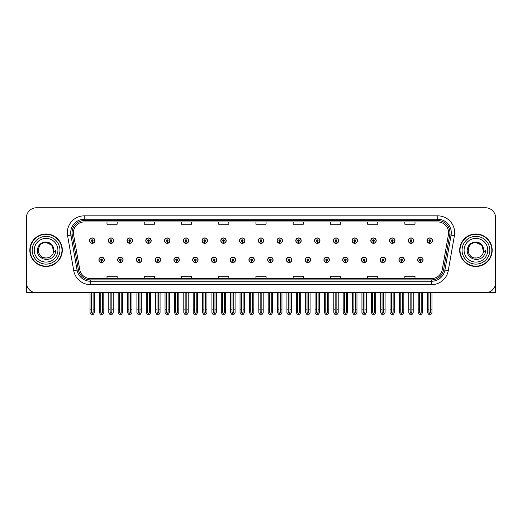 <?xml version="1.0" encoding="UTF-8"?>
<svg xmlns="http://www.w3.org/2000/svg" width="522" height="522" viewBox="0 0 522 522"><rect width="100%" height="100%" fill="white"/><g stroke="black" fill="none" stroke-linecap="round" stroke-linejoin="round"><path stroke-width="0.78" d="M380.179 259.852A2.708 2.708 0 0 0 382.887 262.559A2.708 2.708 0 0 0 385.595 259.852A2.708 2.708 0 0 0 382.887 257.144A2.708 2.708 0 0 0 380.179 259.852M361.426 259.852A2.708 2.708 0 0 0 364.134 262.559A2.708 2.708 0 0 0 366.842 259.852A2.708 2.708 0 0 0 364.134 257.144A2.708 2.708 0 0 0 361.426 259.852M342.673 259.852A2.708 2.708 0 0 0 345.381 262.559A2.708 2.708 0 0 0 348.089 259.852A2.708 2.708 0 0 0 345.381 257.144A2.708 2.708 0 0 0 342.673 259.852M323.921 259.852A2.708 2.708 0 0 0 326.628 262.559A2.708 2.708 0 0 0 329.336 259.852A2.708 2.708 0 0 0 326.628 257.144A2.708 2.708 0 0 0 323.921 259.852M305.168 259.852A2.708 2.708 0 0 0 307.876 262.559A2.708 2.708 0 0 0 310.583 259.852A2.708 2.708 0 0 0 307.876 257.144A2.708 2.708 0 0 0 305.168 259.852M286.421 259.852A2.708 2.708 0 0 0 289.129 262.559A2.708 2.708 0 0 0 291.837 259.852A2.708 2.708 0 0 0 289.129 257.144A2.708 2.708 0 0 0 286.421 259.852M267.669 259.852A2.708 2.708 0 0 0 270.376 262.559A2.708 2.708 0 0 0 273.084 259.852A2.708 2.708 0 0 0 270.376 257.144A2.708 2.708 0 0 0 267.669 259.852M248.916 259.852A2.708 2.708 0 0 0 251.624 262.559A2.708 2.708 0 0 0 254.331 259.852A2.708 2.708 0 0 0 251.624 257.144A2.708 2.708 0 0 0 248.916 259.852M230.163 259.852A2.708 2.708 0 0 0 232.871 262.559A2.708 2.708 0 0 0 235.579 259.852A2.708 2.708 0 0 0 232.871 257.144A2.708 2.708 0 0 0 230.163 259.852M211.417 259.852A2.708 2.708 0 0 0 214.124 262.559A2.708 2.708 0 0 0 216.832 259.852A2.708 2.708 0 0 0 214.124 257.144A2.708 2.708 0 0 0 211.417 259.852M192.664 259.852A2.708 2.708 0 0 0 195.372 262.559A2.708 2.708 0 0 0 198.079 259.852A2.708 2.708 0 0 0 195.372 257.144A2.708 2.708 0 0 0 192.664 259.852M173.911 259.852A2.708 2.708 0 0 0 176.619 262.559A2.708 2.708 0 0 0 179.327 259.852A2.708 2.708 0 0 0 176.619 257.144A2.708 2.708 0 0 0 173.911 259.852M155.158 259.852A2.708 2.708 0 0 0 157.866 262.559A2.708 2.708 0 0 0 160.574 259.852A2.708 2.708 0 0 0 157.866 257.144A2.708 2.708 0 0 0 155.158 259.852M136.405 259.852A2.708 2.708 0 0 0 139.113 262.559A2.708 2.708 0 0 0 141.821 259.852A2.708 2.708 0 0 0 139.113 257.144A2.708 2.708 0 0 0 136.405 259.852M117.659 259.852A2.708 2.708 0 0 0 120.367 262.559A2.708 2.708 0 0 0 123.075 259.852A2.708 2.708 0 0 0 120.367 257.144A2.708 2.708 0 0 0 117.659 259.852M98.906 259.852A2.708 2.708 0 0 0 101.614 262.559A2.708 2.708 0 0 0 104.322 259.852A2.708 2.708 0 0 0 101.614 257.144A2.708 2.708 0 0 0 98.906 259.852M398.925 259.852A2.708 2.708 0 0 0 401.633 262.559A2.708 2.708 0 0 0 404.341 259.852A2.708 2.708 0 0 0 401.633 257.144A2.708 2.708 0 0 0 398.925 259.852M408.302 240.622A2.708 2.708 0 0 0 411.01 243.33A2.708 2.708 0 0 0 413.718 240.622A2.708 2.708 0 0 0 411.01 237.915A2.708 2.708 0 0 0 408.302 240.622M389.549 240.622A2.708 2.708 0 0 0 392.257 243.33A2.708 2.708 0 0 0 394.965 240.622A2.708 2.708 0 0 0 392.257 237.915A2.708 2.708 0 0 0 389.549 240.622M370.803 240.622A2.708 2.708 0 0 0 373.511 243.33A2.708 2.708 0 0 0 376.218 240.622A2.708 2.708 0 0 0 373.511 237.915A2.708 2.708 0 0 0 370.803 240.622M352.05 240.622A2.708 2.708 0 0 0 354.758 243.33A2.708 2.708 0 0 0 357.466 240.622A2.708 2.708 0 0 0 354.758 237.915A2.708 2.708 0 0 0 352.05 240.622M333.297 240.622A2.708 2.708 0 0 0 336.005 243.33A2.708 2.708 0 0 0 338.713 240.622A2.708 2.708 0 0 0 336.005 237.915A2.708 2.708 0 0 0 333.297 240.622M314.544 240.622A2.708 2.708 0 0 0 317.252 243.33A2.708 2.708 0 0 0 319.96 240.622A2.708 2.708 0 0 0 317.252 237.915A2.708 2.708 0 0 0 314.544 240.622M295.798 240.622A2.708 2.708 0 0 0 298.506 243.33A2.708 2.708 0 0 0 301.214 240.622A2.708 2.708 0 0 0 298.506 237.915A2.708 2.708 0 0 0 295.798 240.622M277.045 240.622A2.708 2.708 0 0 0 279.753 243.33A2.708 2.708 0 0 0 282.461 240.622A2.708 2.708 0 0 0 279.753 237.915A2.708 2.708 0 0 0 277.045 240.622M258.292 240.622A2.708 2.708 0 0 0 261 243.33A2.708 2.708 0 0 0 263.708 240.622A2.708 2.708 0 0 0 261 237.915A2.708 2.708 0 0 0 258.292 240.622M239.539 240.622A2.708 2.708 0 0 0 242.247 243.33A2.708 2.708 0 0 0 244.955 240.622A2.708 2.708 0 0 0 242.247 237.915A2.708 2.708 0 0 0 239.539 240.622M220.786 240.622A2.708 2.708 0 0 0 223.494 243.33A2.708 2.708 0 0 0 226.202 240.622A2.708 2.708 0 0 0 223.494 237.915A2.708 2.708 0 0 0 220.786 240.622M202.04 240.622A2.708 2.708 0 0 0 204.748 243.33A2.708 2.708 0 0 0 207.456 240.622A2.708 2.708 0 0 0 204.748 237.915A2.708 2.708 0 0 0 202.04 240.622M183.287 240.622A2.708 2.708 0 0 0 185.995 243.33A2.708 2.708 0 0 0 188.703 240.622A2.708 2.708 0 0 0 185.995 237.915A2.708 2.708 0 0 0 183.287 240.622M164.534 240.622A2.708 2.708 0 0 0 167.242 243.33A2.708 2.708 0 0 0 169.95 240.622A2.708 2.708 0 0 0 167.242 237.915A2.708 2.708 0 0 0 164.534 240.622M145.782 240.622A2.708 2.708 0 0 0 148.489 243.33A2.708 2.708 0 0 0 151.197 240.622A2.708 2.708 0 0 0 148.489 237.915A2.708 2.708 0 0 0 145.782 240.622M127.035 240.622A2.708 2.708 0 0 0 129.743 243.33A2.708 2.708 0 0 0 132.451 240.622A2.708 2.708 0 0 0 129.743 237.915A2.708 2.708 0 0 0 127.035 240.622M108.282 240.622A2.708 2.708 0 0 0 110.99 243.33A2.708 2.708 0 0 0 113.698 240.622A2.708 2.708 0 0 0 110.99 237.915A2.708 2.708 0 0 0 108.282 240.622M89.53 240.622A2.708 2.708 0 0 0 92.237 243.33A2.708 2.708 0 0 0 94.945 240.622A2.708 2.708 0 0 0 92.237 237.915A2.708 2.708 0 0 0 89.53 240.622M417.678 259.852A2.708 2.708 0 0 0 420.386 262.559A2.708 2.708 0 0 0 423.094 259.852A2.708 2.708 0 0 0 420.386 257.144A2.708 2.708 0 0 0 417.678 259.852M427.055 240.622A2.708 2.708 0 0 0 429.763 243.33A2.708 2.708 0 0 0 432.47 240.622A2.708 2.708 0 0 0 429.763 237.915A2.708 2.708 0 0 0 427.055 240.622M465.102 292.718L495.632 292.718L495.632 217.915A10.153 10.153 0 0 0 485.473 207.756L36.527 207.756A10.153 10.153 0 0 0 26.368 217.915L26.368 292.718L56.898 292.718M29.826 250.234A16.247 16.247 0 0 0 46.073 266.481A16.247 16.247 0 0 0 62.314 250.234A16.247 16.247 0 0 0 46.073 233.993A16.247 16.247 0 0 0 29.826 250.234M459.686 250.234A16.247 16.247 0 0 0 475.927 266.481A16.247 16.247 0 0 0 492.174 250.234A16.247 16.247 0 0 0 475.927 233.993A16.247 16.247 0 0 0 459.686 250.234M73.419 232.773A10.832 10.832 0 0 1 84.251 221.941L437.749 221.941A10.832 10.832 0 0 1 448.418 234.652L442.258 269.58A10.832 10.832 0 0 1 431.59 278.533L90.41 278.533A10.832 10.832 0 0 1 79.742 269.58L73.582 234.652A10.832 10.832 0 0 1 73.419 232.773M72.062 232.773A12.182 12.182 0 0 0 72.251 234.887L78.411 269.815A12.182 12.182 0 0 0 90.41 279.89L431.59 279.89A12.182 12.182 0 0 0 443.589 269.815L449.749 234.887A12.182 12.182 0 0 0 437.749 220.584L84.251 220.584A12.182 12.182 0 0 0 72.062 232.773M67.586 235.709A16.926 16.926 0 0 1 84.251 215.847L437.749 215.847A16.926 16.926 0 0 1 454.414 235.709L448.261 270.637A16.926 16.926 0 0 1 431.59 284.627L90.41 284.627A16.926 16.926 0 0 1 73.739 270.637L67.586 235.709L70.914 235.122A13.539 13.539 0 0 1 84.251 219.233L437.749 219.233A13.539 13.539 0 0 1 451.086 235.122L444.927 270.05A13.539 13.539 0 0 1 431.59 281.241L90.41 281.241A13.539 13.539 0 0 1 77.073 270.05L70.914 235.122A13.539 13.539 0 0 1 70.711 232.773M485.473 207.756L36.527 207.756M26.368 217.915L26.368 282.559A10.153 10.153 0 0 0 36.527 292.718L485.473 292.718A10.153 10.153 0 0 0 495.632 282.559L495.632 217.915M255.924 221.941L255.924 224.232L266.076 224.232L266.076 221.941M218.692 221.941L218.692 224.232L228.845 224.232L228.845 221.941M181.46 221.941L181.46 224.232L191.613 224.232L191.613 221.941M144.229 221.941L144.229 224.232L154.381 224.232L154.381 221.941M106.997 221.941L106.997 224.232L117.15 224.232L117.15 221.941M293.155 221.941L293.155 224.232L303.308 224.232L303.308 221.941M330.387 221.941L330.387 224.232L340.54 224.232L340.54 221.941M367.618 221.941L367.618 224.232L377.771 224.232L377.771 221.941M404.85 221.941L404.85 224.232L415.003 224.232L415.003 221.941M266.076 278.533L266.076 276.242L255.924 276.242L255.924 278.533M228.845 278.533L228.845 276.242L218.692 276.242L218.692 278.533M191.613 278.533L191.613 276.242L181.46 276.242L181.46 278.533M154.381 278.533L154.381 276.242L144.229 276.242L144.229 278.533M117.15 278.533L117.15 276.242L106.997 276.242L106.997 278.533M303.308 278.533L303.308 276.242L293.155 276.242L293.155 278.533M340.54 278.533L340.54 276.242L330.387 276.242L330.387 278.533M377.771 278.533L377.771 276.242L367.618 276.242L367.618 278.533M415.003 278.533L415.003 276.242L404.85 276.242L404.85 278.533M421.234 292.718L421.234 312.306L420.386 313.513L419.538 312.306L419.538 309.168L418.187 309.168L418.187 312.547L419.166 314.244L421.613 314.244L422.585 312.547L422.585 292.718M420.347 260.693L420.275 262.383A2.538 2.538 0 0 1 417.848 259.852A2.538 2.538 0 0 1 420.386 257.313A2.538 2.538 0 0 1 422.924 259.852A2.538 2.538 0 0 1 420.497 262.383L420.425 260.693A0.848 0.848 0 0 0 421.234 259.852A0.848 0.848 0 0 0 420.386 259.003A0.848 0.848 0 0 0 419.538 259.852A0.848 0.848 0 0 0 420.347 260.693L420.373 260.184A0.339 0.339 0 0 1 420.047 259.852A0.339 0.339 0 0 1 420.386 259.512A0.339 0.339 0 0 1 420.725 259.852A0.339 0.339 0 0 1 420.399 260.184L420.425 260.693M418.187 292.718L418.187 309.168M419.538 292.718L419.538 309.168M421.234 309.168L422.585 309.168M430.611 292.718L430.611 312.306L429.763 313.513L428.914 312.306L428.914 309.168L427.564 309.168L427.564 312.547L428.542 314.244L430.983 314.244L431.962 312.547L431.962 292.718M429.723 241.471L429.652 243.161A2.538 2.538 0 0 1 427.224 240.622A2.538 2.538 0 0 1 429.763 238.084A2.538 2.538 0 0 1 432.301 240.622A2.538 2.538 0 0 1 429.874 243.161L429.802 241.471A0.848 0.848 0 0 0 430.611 240.622A0.848 0.848 0 0 0 429.763 239.781A0.848 0.848 0 0 0 428.914 240.622A0.848 0.848 0 0 0 429.723 241.471L429.75 240.962A0.339 0.339 0 0 1 429.423 240.622A0.339 0.339 0 0 1 429.763 240.283A0.339 0.339 0 0 1 430.102 240.622A0.339 0.339 0 0 1 429.776 240.962L429.802 241.471M427.564 292.718L427.564 309.168M428.914 292.718L428.914 309.168M430.611 309.168L431.962 309.168M402.482 292.718L402.482 312.306L401.633 313.513L400.792 312.306L400.792 309.168L399.434 309.168L399.434 312.547L400.413 314.244L402.86 314.244L403.832 312.547L403.832 292.718M401.601 260.693L401.522 262.383A2.538 2.538 0 0 1 399.095 259.852A2.538 2.538 0 0 1 401.633 257.313A2.538 2.538 0 0 1 404.172 259.852A2.538 2.538 0 0 1 401.744 262.383L401.672 260.693A0.848 0.848 0 0 0 402.482 259.852A0.848 0.848 0 0 0 401.633 259.003A0.848 0.848 0 0 0 400.792 259.852A0.848 0.848 0 0 0 401.601 260.693L401.62 260.184A0.339 0.339 0 0 1 401.294 259.852A0.339 0.339 0 0 1 401.633 259.512A0.339 0.339 0 0 1 401.973 259.852A0.339 0.339 0 0 1 401.653 260.184L401.672 260.693M399.434 292.718L399.434 309.168M400.792 292.718L400.792 309.168M402.482 309.168L403.832 309.168M383.729 292.718L383.729 312.306L382.887 313.513L382.039 312.306L382.039 309.168L380.682 309.168L380.682 312.547L381.66 314.244L384.107 314.244L385.086 312.547L385.086 292.718M382.848 260.693L382.776 262.383A2.538 2.538 0 0 1 380.342 259.852A2.538 2.538 0 0 1 382.887 257.313A2.538 2.538 0 0 1 385.425 259.852A2.538 2.538 0 0 1 382.998 262.383L382.92 260.693A0.848 0.848 0 0 0 383.729 259.852A0.848 0.848 0 0 0 382.887 259.003A0.848 0.848 0 0 0 382.039 259.852A0.848 0.848 0 0 0 382.848 260.693L382.867 260.184A0.339 0.339 0 0 1 382.548 259.852A0.339 0.339 0 0 1 382.887 259.512A0.339 0.339 0 0 1 383.22 259.852A0.339 0.339 0 0 1 382.9 260.184L382.92 260.693M380.682 292.718L380.682 309.168M382.039 292.718L382.039 309.168M383.729 309.168L385.086 309.168M364.976 292.718L364.976 312.306L364.134 313.513L363.286 312.306L363.286 309.168L361.935 309.168L361.935 312.547L362.907 314.244L365.354 314.244L366.333 312.547L366.333 292.718M364.095 260.693L364.023 262.383A2.538 2.538 0 0 1 361.596 259.852A2.538 2.538 0 0 1 364.134 257.313A2.538 2.538 0 0 1 366.672 259.852A2.538 2.538 0 0 1 364.245 262.383L364.167 260.693A0.848 0.848 0 0 0 364.976 259.852A0.848 0.848 0 0 0 364.134 259.003A0.848 0.848 0 0 0 363.286 259.852A0.848 0.848 0 0 0 364.095 260.693L364.121 260.184A0.339 0.339 0 0 1 363.795 259.852A0.339 0.339 0 0 1 364.134 259.512A0.339 0.339 0 0 1 364.473 259.852A0.339 0.339 0 0 1 364.147 260.184L364.167 260.693M361.935 292.718L361.935 309.168M363.286 292.718L363.286 309.168M364.976 309.168L366.333 309.168M411.858 292.718L411.858 312.306L411.01 313.513L410.168 312.306L410.168 309.168L408.811 309.168L408.811 312.547L409.79 314.244L412.236 314.244L413.209 312.547L413.209 292.718M410.977 241.471L410.899 243.161A2.538 2.538 0 0 1 408.472 240.622A2.538 2.538 0 0 1 411.01 238.084A2.538 2.538 0 0 1 413.548 240.622A2.538 2.538 0 0 1 411.121 243.161L411.049 241.471A0.848 0.848 0 0 0 411.858 240.622A0.848 0.848 0 0 0 411.01 239.781A0.848 0.848 0 0 0 410.168 240.622A0.848 0.848 0 0 0 410.977 241.471L410.997 240.962A0.339 0.339 0 0 1 410.67 240.622A0.339 0.339 0 0 1 411.01 240.283A0.339 0.339 0 0 1 411.349 240.622A0.339 0.339 0 0 1 411.023 240.962L411.049 241.471M408.811 292.718L408.811 309.168M410.168 292.718L410.168 309.168M411.858 309.168L413.209 309.168M393.105 292.718L393.105 312.306L392.257 313.513L391.415 312.306L391.415 309.168L390.058 309.168L390.058 312.547L391.037 314.244L393.484 314.244L394.462 312.547L394.462 292.718M392.224 241.471L392.146 243.161A2.538 2.538 0 0 1 389.719 240.622A2.538 2.538 0 0 1 392.257 238.084A2.538 2.538 0 0 1 394.795 240.622A2.538 2.538 0 0 1 392.368 243.161L392.296 241.471A0.848 0.848 0 0 0 393.105 240.622A0.848 0.848 0 0 0 392.257 239.781A0.848 0.848 0 0 0 391.415 240.622A0.848 0.848 0 0 0 392.224 241.471L392.244 240.962A0.339 0.339 0 0 1 391.924 240.622A0.339 0.339 0 0 1 392.257 240.283A0.339 0.339 0 0 1 392.596 240.622A0.339 0.339 0 0 1 392.276 240.962L392.296 241.471M390.058 292.718L390.058 309.168M391.415 292.718L391.415 309.168M393.105 309.168L394.462 309.168M374.352 292.718L374.352 312.306L373.511 313.513L372.662 312.306L372.662 309.168L371.305 309.168L371.305 312.547L372.284 314.244L374.731 314.244L375.709 312.547L375.709 292.718M373.471 241.471L373.4 243.161A2.538 2.538 0 0 1 370.972 240.622A2.538 2.538 0 0 1 373.511 238.084A2.538 2.538 0 0 1 376.049 240.622A2.538 2.538 0 0 1 373.621 243.161L373.543 241.471A0.848 0.848 0 0 0 374.352 240.622A0.848 0.848 0 0 0 373.511 239.781A0.848 0.848 0 0 0 372.662 240.622A0.848 0.848 0 0 0 373.471 241.471L373.491 240.962A0.339 0.339 0 0 1 373.171 240.622A0.339 0.339 0 0 1 373.511 240.283A0.339 0.339 0 0 1 373.85 240.622A0.339 0.339 0 0 1 373.524 240.962L373.543 241.471M371.305 292.718L371.305 309.168M372.662 292.718L372.662 309.168M374.352 309.168L375.709 309.168M355.606 292.718L355.606 312.306L354.758 313.513L353.909 312.306L353.909 309.168L352.559 309.168L352.559 312.547L353.531 314.244L355.978 314.244L356.957 312.547L356.957 292.718M354.719 241.471L354.647 243.161A2.538 2.538 0 0 1 352.219 240.622A2.538 2.538 0 0 1 354.758 238.084A2.538 2.538 0 0 1 357.296 240.622A2.538 2.538 0 0 1 354.869 243.161L354.797 241.471A0.848 0.848 0 0 0 355.606 240.622A0.848 0.848 0 0 0 354.758 239.781A0.848 0.848 0 0 0 353.909 240.622A0.848 0.848 0 0 0 354.719 241.471L354.745 240.962A0.339 0.339 0 0 1 354.418 240.622A0.339 0.339 0 0 1 354.758 240.283A0.339 0.339 0 0 1 355.097 240.622A0.339 0.339 0 0 1 354.771 240.962L354.797 241.471M352.559 292.718L352.559 309.168M353.909 292.718L353.909 309.168M355.606 309.168L356.957 309.168M26.368 271.897L26.368 268.517M26.368 265.789A6.766 6.766 0 0 0 26.1 265.809L26.1 238.052A6.766 6.766 0 0 1 26.368 236.159M495.632 268.517L495.632 271.897M495.632 236.159A6.766 6.766 0 0 1 495.9 238.052L495.9 265.809A6.766 6.766 0 0 0 495.632 265.789M46.001 258.018L43.47 257.574M41.362 256.433L40.481 255.656M39.287 254.057L38.661 252.635M38.295 250.671L38.36 249.177M38.941 247.102L39.679 245.79M41.675 243.807L42.987 243.089M44.755 257.907L46.83 257.985M53.688 248.616A7.784 7.784 0 0 1 53.688 251.852L52.122 245.34L46.073 242.456C36.025 241.967 36.025 258.501 46.066 258.025L46.98 257.966M49.858 257.033L52.128 255.121M53.564 252.335L53.766 249.053M53.577 248.178L51.176 244.355M50.575 243.885L46.249 242.456M50.588 256.576L51.182 256.113M46.066 258.025C50.053 257.751 52.591 255.695 53.681 251.852L55.88 250.234C55.717 252.935 54.699 255.186 52.82 256.994C51.6 258.814 46.732 259.76 46.073 259.525L42.608 258.71L39.744 256.68C38.165 255.16 37.349 253.033 37.303 250.306C37.949 245.092 40.873 242.319 46.066 241.999C49.792 241.98 53.003 245.007 53.681 248.616M59.945 250.234A13.879 13.879 0 0 1 46.073 264.112A13.879 13.879 0 0 1 32.194 250.234A13.879 13.879 0 0 1 46.073 236.362A13.879 13.879 0 0 1 59.945 250.234M46.073 266.142A15.908 15.908 0 0 1 30.159 250.234A15.908 15.908 0 0 1 46.073 234.326A15.908 15.908 0 0 1 61.981 250.234A15.908 15.908 0 0 1 46.073 266.142M46.073 262.083A11.849 11.849 0 0 1 34.224 250.234A11.849 11.849 0 0 1 46.073 238.391A11.849 11.849 0 0 1 57.916 250.234A11.849 11.849 0 0 1 46.073 262.083M471.222 256.433L470.342 255.656M469.147 254.057L468.521 252.635M468.156 250.671L468.221 249.177M468.802 247.102L469.539 245.79M471.536 243.807L472.847 243.089M474.615 257.907L476.69 257.985M475.927 258.025C479.914 257.751 482.452 255.695 483.542 251.852L485.741 250.234C485.577 252.935 484.56 255.186 482.68 256.994C481.46 258.814 476.593 259.76 475.927 259.525L472.469 258.71L469.604 256.68C468.025 255.16 467.21 253.033 467.164 250.306C467.81 245.092 470.733 242.319 475.927 241.999C479.653 241.98 482.863 245.007 483.542 248.616A7.784 7.784 0 0 1 483.548 251.852L481.982 245.34L475.933 242.456C465.885 241.967 465.885 258.501 475.927 258.025L476.84 257.966M479.718 257.033L481.989 255.121M483.424 252.335L483.626 249.053M483.437 248.178L481.036 244.355M480.436 243.885L476.11 242.456M480.449 256.576L481.043 256.113M489.806 250.234A13.879 13.879 0 0 1 475.927 264.112A13.879 13.879 0 0 1 462.055 250.234A13.879 13.879 0 0 1 475.927 236.362A13.879 13.879 0 0 1 489.806 250.234M475.927 266.142A15.908 15.908 0 0 1 460.019 250.234A15.908 15.908 0 0 1 475.927 234.326A15.908 15.908 0 0 1 491.841 250.234A15.908 15.908 0 0 1 475.927 266.142M475.927 262.083A11.849 11.849 0 0 1 464.084 250.234A11.849 11.849 0 0 1 475.927 238.391A11.849 11.849 0 0 1 487.776 250.234A11.849 11.849 0 0 1 475.927 262.083M346.23 292.718L346.23 312.306L345.381 313.513L344.533 312.306L344.533 309.168L343.182 309.168L343.182 312.547L344.161 314.244L346.601 314.244L347.58 312.547L347.58 292.718M345.342 260.693L345.27 262.383A2.538 2.538 0 0 1 342.843 259.852A2.538 2.538 0 0 1 345.381 257.313A2.538 2.538 0 0 1 347.92 259.852A2.538 2.538 0 0 1 345.492 262.383L345.42 260.693A0.848 0.848 0 0 0 346.23 259.852A0.848 0.848 0 0 0 345.381 259.003A0.848 0.848 0 0 0 344.533 259.852A0.848 0.848 0 0 0 345.342 260.693L345.368 260.184A0.339 0.339 0 0 1 345.042 259.852A0.339 0.339 0 0 1 345.381 259.512A0.339 0.339 0 0 1 345.721 259.852A0.339 0.339 0 0 1 345.394 260.184L345.42 260.693M343.182 292.718L343.182 309.168M344.533 292.718L344.533 309.168M346.23 309.168L347.58 309.168M327.477 292.718L327.477 312.306L326.628 313.513L325.787 312.306L325.787 309.168L324.43 309.168L324.43 312.547L325.408 314.244L327.855 314.244L328.827 312.547L328.827 292.718M326.596 260.693L326.518 262.383A2.538 2.538 0 0 1 324.09 259.852A2.538 2.538 0 0 1 326.628 257.313A2.538 2.538 0 0 1 329.167 259.852A2.538 2.538 0 0 1 326.739 262.383L326.668 260.693A0.848 0.848 0 0 0 327.477 259.852A0.848 0.848 0 0 0 326.628 259.003A0.848 0.848 0 0 0 325.787 259.852A0.848 0.848 0 0 0 326.596 260.693L326.615 260.184A0.339 0.339 0 0 1 326.289 259.852A0.339 0.339 0 0 1 326.628 259.512A0.339 0.339 0 0 1 326.968 259.852A0.339 0.339 0 0 1 326.642 260.184L326.668 260.693M324.43 292.718L324.43 309.168M325.787 292.718L325.787 309.168M327.477 309.168L328.827 309.168M308.724 292.718L308.724 312.306L307.876 313.513L307.034 312.306L307.034 309.168L305.677 309.168L305.677 312.547L306.655 314.244L309.102 314.244L310.081 312.547L310.081 292.718M307.843 260.693L307.765 262.383A2.538 2.538 0 0 1 305.337 259.852A2.538 2.538 0 0 1 307.876 257.313A2.538 2.538 0 0 1 310.414 259.852A2.538 2.538 0 0 1 307.987 262.383L307.915 260.693A0.848 0.848 0 0 0 308.724 259.852A0.848 0.848 0 0 0 307.876 259.003A0.848 0.848 0 0 0 307.034 259.852A0.848 0.848 0 0 0 307.843 260.693L307.863 260.184A0.339 0.339 0 0 1 307.543 259.852A0.339 0.339 0 0 1 307.876 259.512A0.339 0.339 0 0 1 308.215 259.852A0.339 0.339 0 0 1 307.895 260.184L307.915 260.693M305.677 292.718L305.677 309.168M307.034 292.718L307.034 309.168M308.724 309.168L310.081 309.168M336.853 292.718L336.853 312.306L336.005 313.513L335.157 312.306L335.157 309.168L333.806 309.168L333.806 312.547L334.785 314.244L337.232 314.244L338.204 312.547L338.204 292.718M335.966 241.471L335.894 243.161A2.538 2.538 0 0 1 333.467 240.622A2.538 2.538 0 0 1 336.005 238.084A2.538 2.538 0 0 1 338.543 240.622A2.538 2.538 0 0 1 336.116 243.161L336.044 241.471A0.848 0.848 0 0 0 336.853 240.622A0.848 0.848 0 0 0 336.005 239.781A0.848 0.848 0 0 0 335.157 240.622A0.848 0.848 0 0 0 335.966 241.471L335.992 240.962A0.339 0.339 0 0 1 335.666 240.622A0.339 0.339 0 0 1 336.005 240.283A0.339 0.339 0 0 1 336.344 240.622A0.339 0.339 0 0 1 336.018 240.962L336.044 241.471M333.806 292.718L333.806 309.168M335.157 292.718L335.157 309.168M336.853 309.168L338.204 309.168M318.1 292.718L318.1 312.306L317.252 313.513L316.41 312.306L316.41 309.168L315.053 309.168L315.053 312.547L316.032 314.244L318.479 314.244L319.457 312.547L319.457 292.718M317.219 241.471L317.141 243.161A2.538 2.538 0 0 1 314.714 240.622A2.538 2.538 0 0 1 317.252 238.084A2.538 2.538 0 0 1 319.79 240.622A2.538 2.538 0 0 1 317.363 243.161L317.291 241.471A0.848 0.848 0 0 0 318.1 240.622A0.848 0.848 0 0 0 317.252 239.781A0.848 0.848 0 0 0 316.41 240.622A0.848 0.848 0 0 0 317.219 241.471L317.239 240.962A0.339 0.339 0 0 1 316.913 240.622A0.339 0.339 0 0 1 317.252 240.283A0.339 0.339 0 0 1 317.591 240.622A0.339 0.339 0 0 1 317.272 240.962L317.291 241.471M315.053 292.718L315.053 309.168M316.41 292.718L316.41 309.168M318.1 309.168L319.457 309.168M299.347 292.718L299.347 312.306L298.506 313.513L297.657 312.306L297.657 309.168L296.3 309.168L296.3 312.547L297.279 314.244L299.726 314.244L300.705 312.547L300.705 292.718M298.467 241.471L298.395 243.161A2.538 2.538 0 0 1 295.967 240.622A2.538 2.538 0 0 1 298.506 238.084A2.538 2.538 0 0 1 301.044 240.622A2.538 2.538 0 0 1 298.617 243.161L298.538 241.471A0.848 0.848 0 0 0 299.347 240.622A0.848 0.848 0 0 0 298.506 239.781A0.848 0.848 0 0 0 297.657 240.622A0.848 0.848 0 0 0 298.467 241.471L298.486 240.962A0.339 0.339 0 0 1 298.166 240.622A0.339 0.339 0 0 1 298.506 240.283A0.339 0.339 0 0 1 298.838 240.622A0.339 0.339 0 0 1 298.519 240.962L298.538 241.471M296.3 292.718L296.3 309.168M297.657 292.718L297.657 309.168M299.347 309.168L300.705 309.168M289.971 292.718L289.971 312.306L289.129 313.513L288.281 312.306L288.281 309.168L286.924 309.168L286.924 312.547L287.903 314.244L290.349 314.244L291.328 312.547L291.328 292.718M289.09 260.693L289.018 262.383A2.538 2.538 0 0 1 286.591 259.852A2.538 2.538 0 0 1 289.129 257.313A2.538 2.538 0 0 1 291.667 259.852A2.538 2.538 0 0 1 289.24 262.383L289.162 260.693A0.848 0.848 0 0 0 289.971 259.852A0.848 0.848 0 0 0 289.129 259.003A0.848 0.848 0 0 0 288.281 259.852A0.848 0.848 0 0 0 289.09 260.693L289.11 260.184A0.339 0.339 0 0 1 288.79 259.852A0.339 0.339 0 0 1 289.129 259.512A0.339 0.339 0 0 1 289.469 259.852A0.339 0.339 0 0 1 289.142 260.184L289.162 260.693M286.924 292.718L286.924 309.168M288.281 292.718L288.281 309.168M289.971 309.168L291.328 309.168M271.225 292.718L271.225 312.306L270.376 313.513L269.528 312.306L269.528 309.168L268.178 309.168L268.178 312.547L269.15 314.244L271.597 314.244L272.575 312.547L272.575 292.718M270.337 260.693L270.265 262.383A2.538 2.538 0 0 1 267.838 259.852A2.538 2.538 0 0 1 270.376 257.313A2.538 2.538 0 0 1 272.915 259.852A2.538 2.538 0 0 1 270.487 262.383L270.416 260.693A0.848 0.848 0 0 0 271.225 259.852A0.848 0.848 0 0 0 270.376 259.003A0.848 0.848 0 0 0 269.528 259.852A0.848 0.848 0 0 0 270.337 260.693L270.363 260.184A0.339 0.339 0 0 1 270.037 259.852A0.339 0.339 0 0 1 270.376 259.512A0.339 0.339 0 0 1 270.716 259.852A0.339 0.339 0 0 1 270.389 260.184L270.416 260.693M268.178 292.718L268.178 309.168M269.528 292.718L269.528 309.168M271.225 309.168L272.575 309.168M252.472 292.718L252.472 312.306L251.624 313.513L250.775 312.306L250.775 309.168L249.425 309.168L249.425 312.547L250.403 314.244L252.85 314.244L253.822 312.547L253.822 292.718M251.584 260.693L251.513 262.383A2.538 2.538 0 0 1 249.085 259.852A2.538 2.538 0 0 1 251.624 257.313A2.538 2.538 0 0 1 254.162 259.852A2.538 2.538 0 0 1 251.734 262.383L251.663 260.693A0.848 0.848 0 0 0 252.472 259.852A0.848 0.848 0 0 0 251.624 259.003A0.848 0.848 0 0 0 250.775 259.852A0.848 0.848 0 0 0 251.584 260.693L251.611 260.184A0.339 0.339 0 0 1 251.284 259.852A0.339 0.339 0 0 1 251.624 259.512A0.339 0.339 0 0 1 251.963 259.852A0.339 0.339 0 0 1 251.637 260.184L251.663 260.693M249.425 292.718L249.425 309.168M250.775 292.718L250.775 309.168M252.472 309.168L253.822 309.168M233.719 292.718L233.719 312.306L232.871 313.513L232.029 312.306L232.029 309.168L230.672 309.168L230.672 312.547L231.651 314.244L234.097 314.244L235.076 312.547L235.076 292.718M232.838 260.693L232.76 262.383A2.538 2.538 0 0 1 230.332 259.852A2.538 2.538 0 0 1 232.871 257.313A2.538 2.538 0 0 1 235.409 259.852A2.538 2.538 0 0 1 232.982 262.383L232.91 260.693A0.848 0.848 0 0 0 233.719 259.852A0.848 0.848 0 0 0 232.871 259.003A0.848 0.848 0 0 0 232.029 259.852A0.848 0.848 0 0 0 232.838 260.693L232.858 260.184A0.339 0.339 0 0 1 232.531 259.852A0.339 0.339 0 0 1 232.871 259.512A0.339 0.339 0 0 1 233.21 259.852A0.339 0.339 0 0 1 232.89 260.184L232.91 260.693M230.672 292.718L230.672 309.168M232.029 292.718L232.029 309.168M233.719 309.168L235.076 309.168M214.966 292.718L214.966 312.306L214.124 313.513L213.276 312.306L213.276 309.168L211.919 309.168L211.919 312.547L212.898 314.244L215.345 314.244L216.323 312.547L216.323 292.718M214.085 260.693L214.013 262.383A2.538 2.538 0 0 1 211.586 259.852A2.538 2.538 0 0 1 214.124 257.313A2.538 2.538 0 0 1 216.663 259.852A2.538 2.538 0 0 1 214.235 262.383L214.157 260.693A0.848 0.848 0 0 0 214.966 259.852A0.848 0.848 0 0 0 214.124 259.003A0.848 0.848 0 0 0 213.276 259.852A0.848 0.848 0 0 0 214.085 260.693L214.105 260.184A0.339 0.339 0 0 1 213.785 259.852A0.339 0.339 0 0 1 214.124 259.512A0.339 0.339 0 0 1 214.457 259.852A0.339 0.339 0 0 1 214.137 260.184L214.157 260.693M211.919 292.718L211.919 309.168M213.276 292.718L213.276 309.168M214.966 309.168L216.323 309.168M280.595 292.718L280.595 312.306L279.753 313.513L278.905 312.306L278.905 309.168L277.554 309.168L277.554 312.547L278.526 314.244L280.973 314.244L281.952 312.547L281.952 292.718M279.714 241.471L279.642 243.161A2.538 2.538 0 0 1 277.215 240.622A2.538 2.538 0 0 1 279.753 238.084A2.538 2.538 0 0 1 282.291 240.622A2.538 2.538 0 0 1 279.864 243.161L279.785 241.471A0.848 0.848 0 0 0 280.595 240.622A0.848 0.848 0 0 0 279.753 239.781A0.848 0.848 0 0 0 278.905 240.622A0.848 0.848 0 0 0 279.714 241.471L279.74 240.962A0.339 0.339 0 0 1 279.414 240.622A0.339 0.339 0 0 1 279.753 240.283A0.339 0.339 0 0 1 280.092 240.622A0.339 0.339 0 0 1 279.766 240.962L279.785 241.471M277.554 292.718L277.554 309.168M278.905 292.718L278.905 309.168M280.595 309.168L281.952 309.168M261.848 292.718L261.848 312.306L261 313.513L260.152 312.306L260.152 309.168L258.801 309.168L258.801 312.547L259.78 314.244L262.22 314.244L263.199 312.547L263.199 292.718M260.961 241.471L260.889 243.161A2.538 2.538 0 0 1 258.462 240.622A2.538 2.538 0 0 1 261 238.084A2.538 2.538 0 0 1 263.538 240.622A2.538 2.538 0 0 1 261.111 243.161L261.039 241.471A0.848 0.848 0 0 0 261.848 240.622A0.848 0.848 0 0 0 261 239.781A0.848 0.848 0 0 0 260.152 240.622A0.848 0.848 0 0 0 260.961 241.471L260.987 240.962A0.339 0.339 0 0 1 260.661 240.622A0.339 0.339 0 0 1 261 240.283A0.339 0.339 0 0 1 261.339 240.622A0.339 0.339 0 0 1 261.013 240.962L261.039 241.471M258.801 292.718L258.801 309.168M260.152 292.718L260.152 309.168M261.848 309.168L263.199 309.168M243.095 292.718L243.095 312.306L242.247 313.513L241.405 312.306L241.405 309.168L240.048 309.168L240.048 312.547L241.027 314.244L243.474 314.244L244.446 312.547L244.446 292.718M242.215 241.471L242.136 243.161A2.538 2.538 0 0 1 239.709 240.622A2.538 2.538 0 0 1 242.247 238.084A2.538 2.538 0 0 1 244.785 240.622A2.538 2.538 0 0 1 242.358 243.161L242.286 241.471A0.848 0.848 0 0 0 243.095 240.622A0.848 0.848 0 0 0 242.247 239.781A0.848 0.848 0 0 0 241.405 240.622A0.848 0.848 0 0 0 242.215 241.471L242.234 240.962A0.339 0.339 0 0 1 241.908 240.622A0.339 0.339 0 0 1 242.247 240.283A0.339 0.339 0 0 1 242.586 240.622A0.339 0.339 0 0 1 242.26 240.962L242.286 241.471M240.048 292.718L240.048 309.168M241.405 292.718L241.405 309.168M243.095 309.168L244.446 309.168M224.343 292.718L224.343 312.306L223.494 313.513L222.653 312.306L222.653 309.168L221.295 309.168L221.295 312.547L222.274 314.244L224.721 314.244L225.7 312.547L225.7 292.718M223.462 241.471L223.383 243.161A2.538 2.538 0 0 1 220.956 240.622A2.538 2.538 0 0 1 223.494 238.084A2.538 2.538 0 0 1 226.033 240.622A2.538 2.538 0 0 1 223.605 243.161L223.533 241.471A0.848 0.848 0 0 0 224.343 240.622A0.848 0.848 0 0 0 223.494 239.781A0.848 0.848 0 0 0 222.653 240.622A0.848 0.848 0 0 0 223.462 241.471L223.481 240.962A0.339 0.339 0 0 1 223.162 240.622A0.339 0.339 0 0 1 223.494 240.283A0.339 0.339 0 0 1 223.834 240.622A0.339 0.339 0 0 1 223.514 240.962L223.533 241.471M221.295 292.718L221.295 309.168M222.653 292.718L222.653 309.168M224.343 309.168L225.7 309.168M205.59 292.718L205.59 312.306L204.748 313.513L203.9 312.306L203.9 309.168L202.543 309.168L202.543 312.547L203.521 314.244L205.968 314.244L206.947 312.547L206.947 292.718M204.709 241.471L204.637 243.161A2.538 2.538 0 0 1 202.21 240.622A2.538 2.538 0 0 1 204.748 238.084A2.538 2.538 0 0 1 207.286 240.622A2.538 2.538 0 0 1 204.859 243.161L204.781 241.471A0.848 0.848 0 0 0 205.59 240.622A0.848 0.848 0 0 0 204.748 239.781A0.848 0.848 0 0 0 203.9 240.622A0.848 0.848 0 0 0 204.709 241.471L204.728 240.962A0.339 0.339 0 0 1 204.409 240.622A0.339 0.339 0 0 1 204.748 240.283A0.339 0.339 0 0 1 205.087 240.622A0.339 0.339 0 0 1 204.761 240.962L204.781 241.471M202.543 292.718L202.543 309.168M203.9 292.718L203.9 309.168M205.59 309.168L206.947 309.168M196.213 292.718L196.213 312.306L195.372 313.513L194.523 312.306L194.523 309.168L193.173 309.168L193.173 312.547L194.145 314.244L196.592 314.244L197.57 312.547L197.57 292.718M195.332 260.693L195.261 262.383A2.538 2.538 0 0 1 192.833 259.852A2.538 2.538 0 0 1 195.372 257.313A2.538 2.538 0 0 1 197.91 259.852A2.538 2.538 0 0 1 195.482 262.383L195.404 260.693A0.848 0.848 0 0 0 196.213 259.852A0.848 0.848 0 0 0 195.372 259.003A0.848 0.848 0 0 0 194.523 259.852A0.848 0.848 0 0 0 195.332 260.693L195.358 260.184A0.339 0.339 0 0 1 195.032 259.852A0.339 0.339 0 0 1 195.372 259.512A0.339 0.339 0 0 1 195.711 259.852A0.339 0.339 0 0 1 195.385 260.184L195.404 260.693M193.173 292.718L193.173 309.168M194.523 292.718L194.523 309.168M196.213 309.168L197.57 309.168M177.467 292.718L177.467 312.306L176.619 313.513L175.77 312.306L175.77 309.168L174.42 309.168L174.42 312.547L175.399 314.244L177.839 314.244L178.818 312.547L178.818 292.718M176.58 260.693L176.508 262.383A2.538 2.538 0 0 1 174.08 259.852A2.538 2.538 0 0 1 176.619 257.313A2.538 2.538 0 0 1 179.157 259.852A2.538 2.538 0 0 1 176.73 262.383L176.658 260.693A0.848 0.848 0 0 0 177.467 259.852A0.848 0.848 0 0 0 176.619 259.003A0.848 0.848 0 0 0 175.77 259.852A0.848 0.848 0 0 0 176.58 260.693L176.606 260.184A0.339 0.339 0 0 1 176.279 259.852A0.339 0.339 0 0 1 176.619 259.512A0.339 0.339 0 0 1 176.958 259.852A0.339 0.339 0 0 1 176.632 260.184L176.658 260.693M174.42 292.718L174.42 309.168M175.77 292.718L175.77 309.168M177.467 309.168L178.818 309.168M158.714 292.718L158.714 312.306L157.866 313.513L157.024 312.306L157.024 309.168L155.667 309.168L155.667 312.547L156.646 314.244L159.093 314.244L160.065 312.547L160.065 292.718M157.833 260.693L157.755 262.383A2.538 2.538 0 0 1 155.328 259.852A2.538 2.538 0 0 1 157.866 257.313A2.538 2.538 0 0 1 160.404 259.852A2.538 2.538 0 0 1 157.977 262.383L157.905 260.693A0.848 0.848 0 0 0 158.714 259.852A0.848 0.848 0 0 0 157.866 259.003A0.848 0.848 0 0 0 157.024 259.852A0.848 0.848 0 0 0 157.833 260.693L157.853 260.184A0.339 0.339 0 0 1 157.527 259.852A0.339 0.339 0 0 1 157.866 259.512A0.339 0.339 0 0 1 158.205 259.852A0.339 0.339 0 0 1 157.879 260.184L157.905 260.693M155.667 292.718L155.667 309.168M157.024 292.718L157.024 309.168M158.714 309.168L160.065 309.168M139.961 292.718L139.961 312.306L139.113 313.513L138.271 312.306L138.271 309.168L136.914 309.168L136.914 312.547L137.893 314.244L140.34 314.244L141.318 312.547L141.318 292.718M139.08 260.693L139.002 262.383A2.538 2.538 0 0 1 136.575 259.852A2.538 2.538 0 0 1 139.113 257.313A2.538 2.538 0 0 1 141.658 259.852A2.538 2.538 0 0 1 139.224 262.383L139.152 260.693A0.848 0.848 0 0 0 139.961 259.852A0.848 0.848 0 0 0 139.113 259.003A0.848 0.848 0 0 0 138.271 259.852A0.848 0.848 0 0 0 139.08 260.693L139.1 260.184A0.339 0.339 0 0 1 138.78 259.852A0.339 0.339 0 0 1 139.113 259.512A0.339 0.339 0 0 1 139.452 259.852A0.339 0.339 0 0 1 139.133 260.184L139.152 260.693M136.914 292.718L136.914 309.168M138.271 292.718L138.271 309.168M139.961 309.168L141.318 309.168M121.208 292.718L121.208 312.306L120.367 313.513L119.518 312.306L119.518 309.168L118.168 309.168L118.168 312.547L119.14 314.244L121.587 314.244L122.566 312.547L122.566 292.718M120.328 260.693L120.256 262.383A2.538 2.538 0 0 1 117.828 259.852A2.538 2.538 0 0 1 120.367 257.313A2.538 2.538 0 0 1 122.905 259.852A2.538 2.538 0 0 1 120.478 262.383L120.399 260.693A0.848 0.848 0 0 0 121.208 259.852A0.848 0.848 0 0 0 120.367 259.003A0.848 0.848 0 0 0 119.518 259.852A0.848 0.848 0 0 0 120.328 260.693L120.347 260.184A0.339 0.339 0 0 1 120.027 259.852A0.339 0.339 0 0 1 120.367 259.512A0.339 0.339 0 0 1 120.706 259.852A0.339 0.339 0 0 1 120.38 260.184L120.399 260.693M118.168 292.718L118.168 309.168M119.518 292.718L119.518 309.168M121.208 309.168L122.566 309.168M102.462 292.718L102.462 312.306L101.614 313.513L100.766 312.306L100.766 309.168L99.415 309.168L99.415 312.547L100.387 314.244L102.834 314.244L103.813 312.547L103.813 292.718M101.575 260.693L101.503 262.383A2.538 2.538 0 0 1 99.076 259.852A2.538 2.538 0 0 1 101.614 257.313A2.538 2.538 0 0 1 104.152 259.852A2.538 2.538 0 0 1 101.725 262.383L101.653 260.693A0.848 0.848 0 0 0 102.462 259.852A0.848 0.848 0 0 0 101.614 259.003A0.848 0.848 0 0 0 100.766 259.852A0.848 0.848 0 0 0 101.575 260.693L101.601 260.184A0.339 0.339 0 0 1 101.275 259.852A0.339 0.339 0 0 1 101.614 259.512A0.339 0.339 0 0 1 101.953 259.852A0.339 0.339 0 0 1 101.627 260.184L101.653 260.693M99.415 292.718L99.415 309.168M100.766 292.718L100.766 309.168M102.462 309.168L103.813 309.168M186.843 292.718L186.843 312.306L185.995 313.513L185.147 312.306L185.147 309.168L183.796 309.168L183.796 312.547L184.768 314.244L187.215 314.244L188.194 312.547L188.194 292.718M185.956 241.471L185.884 243.161A2.538 2.538 0 0 1 183.457 240.622A2.538 2.538 0 0 1 185.995 238.084A2.538 2.538 0 0 1 188.533 240.622A2.538 2.538 0 0 1 186.106 243.161L186.034 241.471A0.848 0.848 0 0 0 186.843 240.622A0.848 0.848 0 0 0 185.995 239.781A0.848 0.848 0 0 0 185.147 240.622A0.848 0.848 0 0 0 185.956 241.471L185.982 240.962A0.339 0.339 0 0 1 185.656 240.622A0.339 0.339 0 0 1 185.995 240.283A0.339 0.339 0 0 1 186.334 240.622A0.339 0.339 0 0 1 186.008 240.962L186.034 241.471M183.796 292.718L183.796 309.168M185.147 292.718L185.147 309.168M186.843 309.168L188.194 309.168M168.091 292.718L168.091 312.306L167.242 313.513L166.394 312.306L166.394 309.168L165.043 309.168L165.043 312.547L166.022 314.244L168.469 314.244L169.441 312.547L169.441 292.718M167.203 241.471L167.131 243.161A2.538 2.538 0 0 1 164.704 240.622A2.538 2.538 0 0 1 167.242 238.084A2.538 2.538 0 0 1 169.78 240.622A2.538 2.538 0 0 1 167.353 243.161L167.281 241.471A0.848 0.848 0 0 0 168.091 240.622A0.848 0.848 0 0 0 167.242 239.781A0.848 0.848 0 0 0 166.394 240.622A0.848 0.848 0 0 0 167.203 241.471L167.229 240.962A0.339 0.339 0 0 1 166.903 240.622A0.339 0.339 0 0 1 167.242 240.283A0.339 0.339 0 0 1 167.582 240.622A0.339 0.339 0 0 1 167.255 240.962L167.281 241.471M165.043 292.718L165.043 309.168M166.394 292.718L166.394 309.168M168.091 309.168L169.441 309.168M149.338 292.718L149.338 312.306L148.489 313.513L147.648 312.306L147.648 309.168L146.29 309.168L146.29 312.547L147.269 314.244L149.716 314.244L150.695 312.547L150.695 292.718M148.457 241.471L148.379 243.161A2.538 2.538 0 0 1 145.951 240.622A2.538 2.538 0 0 1 148.489 238.084A2.538 2.538 0 0 1 151.028 240.622A2.538 2.538 0 0 1 148.6 243.161L148.529 241.471A0.848 0.848 0 0 0 149.338 240.622A0.848 0.848 0 0 0 148.489 239.781A0.848 0.848 0 0 0 147.648 240.622A0.848 0.848 0 0 0 148.457 241.471L148.476 240.962A0.339 0.339 0 0 1 148.15 240.622A0.339 0.339 0 0 1 148.489 240.283A0.339 0.339 0 0 1 148.829 240.622A0.339 0.339 0 0 1 148.509 240.962L148.529 241.471M146.29 292.718L146.29 309.168M147.648 292.718L147.648 309.168M149.338 309.168L150.695 309.168M130.585 292.718L130.585 312.306L129.743 313.513L128.895 312.306L128.895 309.168L127.538 309.168L127.538 312.547L128.516 314.244L130.963 314.244L131.942 312.547L131.942 292.718M129.704 241.471L129.632 243.161A2.538 2.538 0 0 1 127.205 240.622A2.538 2.538 0 0 1 129.743 238.084A2.538 2.538 0 0 1 132.281 240.622A2.538 2.538 0 0 1 129.854 243.161L129.776 241.471A0.848 0.848 0 0 0 130.585 240.622A0.848 0.848 0 0 0 129.743 239.781A0.848 0.848 0 0 0 128.895 240.622A0.848 0.848 0 0 0 129.704 241.471L129.724 240.962A0.339 0.339 0 0 1 129.404 240.622A0.339 0.339 0 0 1 129.743 240.283A0.339 0.339 0 0 1 130.076 240.622A0.339 0.339 0 0 1 129.756 240.962L129.776 241.471M127.538 292.718L127.538 309.168M128.895 292.718L128.895 309.168M130.585 309.168L131.942 309.168M111.832 292.718L111.832 312.306L110.99 313.513L110.142 312.306L110.142 309.168L108.791 309.168L108.791 312.547L109.764 314.244L112.21 314.244L113.189 312.547L113.189 292.718M110.951 241.471L110.879 243.161A2.538 2.538 0 0 1 108.452 240.622A2.538 2.538 0 0 1 110.99 238.084A2.538 2.538 0 0 1 113.528 240.622A2.538 2.538 0 0 1 111.101 243.161L111.023 241.471A0.848 0.848 0 0 0 111.832 240.622A0.848 0.848 0 0 0 110.99 239.781A0.848 0.848 0 0 0 110.142 240.622A0.848 0.848 0 0 0 110.951 241.471L110.977 240.962A0.339 0.339 0 0 1 110.651 240.622A0.339 0.339 0 0 1 110.99 240.283A0.339 0.339 0 0 1 111.33 240.622A0.339 0.339 0 0 1 111.003 240.962L111.023 241.471M108.791 292.718L108.791 309.168M110.142 292.718L110.142 309.168M111.832 309.168L113.189 309.168M93.086 292.718L93.086 312.306L92.237 313.513L91.389 312.306L91.389 309.168L90.038 309.168L90.038 312.547L91.017 314.244L93.458 314.244L94.436 312.547L94.436 292.718M92.198 241.471L92.126 243.161A2.538 2.538 0 0 1 89.699 240.622A2.538 2.538 0 0 1 92.237 238.084A2.538 2.538 0 0 1 94.776 240.622A2.538 2.538 0 0 1 92.348 243.161L92.277 241.471A0.848 0.848 0 0 0 93.086 240.622A0.848 0.848 0 0 0 92.237 239.781A0.848 0.848 0 0 0 91.389 240.622A0.848 0.848 0 0 0 92.198 241.471L92.224 240.962A0.339 0.339 0 0 1 91.898 240.622A0.339 0.339 0 0 1 92.237 240.283A0.339 0.339 0 0 1 92.577 240.622A0.339 0.339 0 0 1 92.25 240.962L92.277 241.471M90.038 292.718L90.038 309.168M91.389 292.718L91.389 309.168M93.086 309.168L94.436 309.168M437.749 215.847L437.749 220.584M70.914 235.122L72.251 234.887M90.41 284.627L90.41 279.89M431.59 279.89L431.59 284.627M443.589 269.815L448.261 270.637M73.739 270.637L78.411 269.815M449.749 234.887L454.414 235.709M84.251 215.847L84.251 220.584M420.275 262.383A2.538 2.538 0 0 1 417.848 259.852M429.652 243.161A2.538 2.538 0 0 1 427.224 240.622M401.522 262.383A2.538 2.538 0 0 1 399.095 259.852M382.776 262.383A2.538 2.538 0 0 1 380.342 259.852M364.023 262.383A2.538 2.538 0 0 1 361.596 259.852M410.899 243.161A2.538 2.538 0 0 1 408.472 240.622M392.146 243.161A2.538 2.538 0 0 1 389.719 240.622M373.4 243.161A2.538 2.538 0 0 1 370.972 240.622M354.647 243.161A2.538 2.538 0 0 1 352.219 240.622M345.27 262.383A2.538 2.538 0 0 1 342.843 259.852M326.518 262.383A2.538 2.538 0 0 1 324.09 259.852M307.765 262.383A2.538 2.538 0 0 1 305.337 259.852M335.894 243.161A2.538 2.538 0 0 1 333.467 240.622M317.141 243.161A2.538 2.538 0 0 1 314.714 240.622M298.395 243.161A2.538 2.538 0 0 1 295.967 240.622M289.018 262.383A2.538 2.538 0 0 1 286.591 259.852M270.265 262.383A2.538 2.538 0 0 1 267.838 259.852M251.513 262.383A2.538 2.538 0 0 1 249.085 259.852M232.76 262.383A2.538 2.538 0 0 1 230.332 259.852M214.013 262.383A2.538 2.538 0 0 1 211.586 259.852M279.642 243.161A2.538 2.538 0 0 1 277.215 240.622M260.889 243.161A2.538 2.538 0 0 1 258.462 240.622M242.136 243.161A2.538 2.538 0 0 1 239.709 240.622M223.383 243.161A2.538 2.538 0 0 1 220.956 240.622M204.637 243.161A2.538 2.538 0 0 1 202.21 240.622M195.261 262.383A2.538 2.538 0 0 1 192.833 259.852M176.508 262.383A2.538 2.538 0 0 1 174.08 259.852M157.755 262.383A2.538 2.538 0 0 1 155.328 259.852M139.002 262.383A2.538 2.538 0 0 1 136.575 259.852M120.256 262.383A2.538 2.538 0 0 1 117.828 259.852M101.503 262.383A2.538 2.538 0 0 1 99.076 259.852M185.884 243.161A2.538 2.538 0 0 1 183.457 240.622M167.131 243.161A2.538 2.538 0 0 1 164.704 240.622M148.379 243.161A2.538 2.538 0 0 1 145.951 240.622M129.632 243.161A2.538 2.538 0 0 1 127.205 240.622M110.879 243.161A2.538 2.538 0 0 1 108.452 240.622M92.126 243.161A2.538 2.538 0 0 1 89.699 240.622"/></g></svg>
